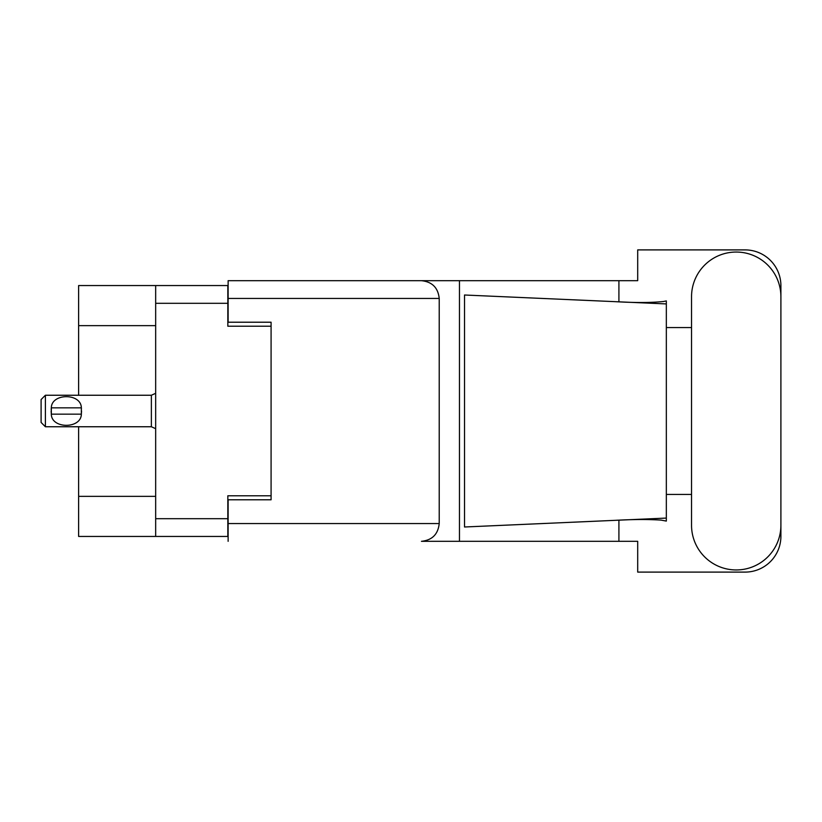 <?xml version="1.0" encoding="UTF-8"?>
<svg xmlns="http://www.w3.org/2000/svg" width="822" height="822" viewBox="0 0 822 822"><rect width="100%" height="100%" fill="white"/><g stroke="black" fill="none" stroke-linecap="round" stroke-linejoin="round"><path stroke-width="1.23" d="M155.666 325.646L78.624 325.646L78.624 285.553L227.838 285.553L227.838 326.221L271.085 326.221L271.085 322.214L271.085 499.786L228.126 499.786L228.126 523.563L439.215 523.563L439.215 298.437L228.126 298.437L228.126 280.682L637.697 280.682L637.697 249.898L745.102 249.898A35.798 35.798 0 0 1 780.9 285.696L780.9 327.577M271.085 499.786L271.085 495.779L227.838 495.779L227.838 536.447L78.624 536.447L78.624 496.354L155.666 496.354M78.624 325.646L78.624 395.248M78.624 426.752L78.624 496.354M155.666 536.447L155.666 285.553M691.538 525.279A44.676 44.676 0 0 0 736.224 569.954A44.676 44.676 0 0 0 780.9 525.279L780.9 296.721A44.676 44.676 0 0 0 736.224 252.046A44.676 44.676 0 0 0 691.538 296.721L691.538 525.279M439.215 523.563C438.085 534.269 432.167 540.188 421.45 541.318L637.697 541.318L637.697 572.102L745.102 572.102A35.798 35.798 0 0 0 780.9 536.304L780.9 494.423M691.538 494.423L666.334 494.423L666.334 323.93L666.334 327.577L691.538 327.577M666.334 521.086L661.155 520.12C648.322 519.268 633.094 519.329 615.462 520.326L464.522 526.994L464.522 295.006L666.334 303.924L666.334 521.086M618.915 541.318L618.915 520.172M618.915 301.828L618.915 280.682M459.467 541.318L459.467 280.682L228.126 280.682M666.334 303.924L666.334 300.914L663.529 301.499C651.055 302.773 635.036 302.835 615.462 301.674M271.085 322.214L228.126 322.214L228.126 298.437M228.126 541.318L228.126 523.563M421.45 280.682C432.167 281.812 438.085 287.731 439.215 298.437M666.334 518.076L615.462 520.326M45.395 395.248L41.1 399.543L41.1 422.457L45.395 426.752L45.395 395.248L151.371 395.248L155.666 393.306M51.159 409.562L51.324 407.846C51.447 392.967 81.224 392.937 81.347 407.846L81.44 408.688M51.128 411L51.324 414.154L51.324 407.846L81.347 407.846L81.347 414.154C81.234 429.043 51.426 429.053 51.324 414.154L81.347 414.154L81.542 411M155.666 518.692L227.838 518.692M227.838 303.308L155.666 303.308M155.666 428.694L151.371 426.752L151.371 395.248M151.371 426.752L45.395 426.752"/></g></svg>
